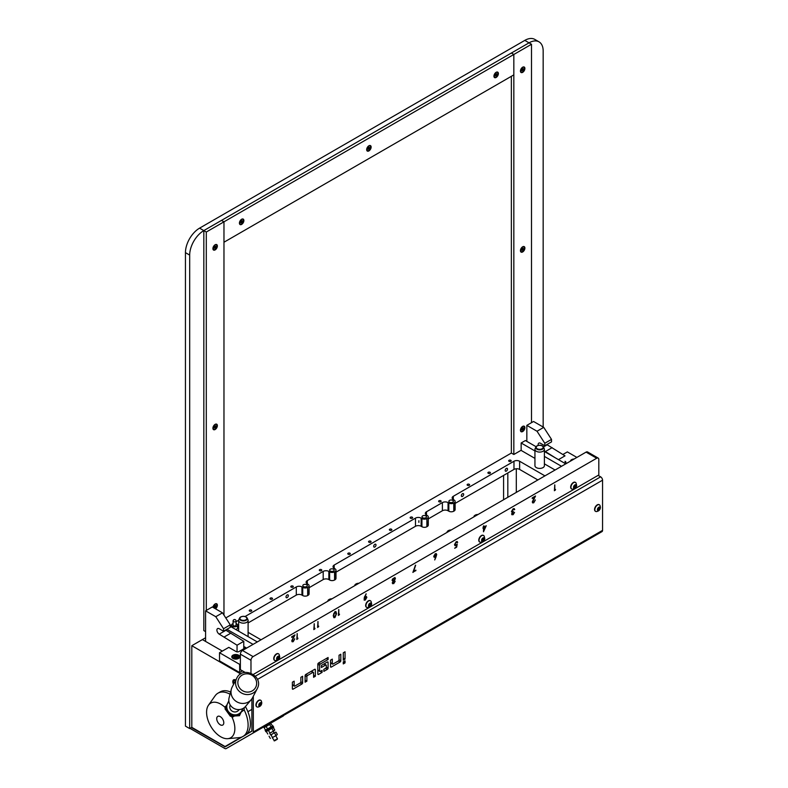 <?xml version="1.0" encoding="UTF-8"?>
<svg xmlns="http://www.w3.org/2000/svg" width="788" height="788" viewBox="0 0 788 788"><rect width="100%" height="100%" fill="white"/><g stroke="black" fill="none" stroke-linecap="round" stroke-linejoin="round"><path stroke-width="1.18" d="M543.168 427.037L543.168 51.003A19.995 11.544 120 0 0 539.031 41.853A19.995 11.544 120 0 0 529.034 42.838L524.788 40.395L199.581 228.146L203.826 230.598A19.995 11.544 120 0 0 189.681 255.085L189.681 728.575L185.446 726.122L185.446 252.643A19.995 11.544 -60 0 1 199.581 228.146M524.788 40.395A19.995 11.544 -60 0 1 534.786 39.4L539.031 41.853M503.581 499.75L503.581 475.42M531.506 422.663L531.506 44.266L529.034 42.838L203.826 230.598L203.826 630.607L205.589 631.631M189.681 728.575L191.809 727.344L225.033 746.531L241.039 737.292M507.827 497.297L507.827 472.977M306.65 584.706A2.246 1.3 0 0 0 304.198 584.43A2.246 1.3 0 0 0 302.809 585.632A2.246 1.3 0 0 0 303.469 586.548A2.246 1.3 0 0 0 305.921 586.833A2.246 1.3 0 0 0 307.31 585.632A2.246 1.3 0 0 0 306.65 584.706M333.521 569.202A2.246 1.3 0 0 0 331.068 568.916A2.246 1.3 0 0 0 329.679 570.118A2.246 1.3 0 0 0 330.339 571.034A2.246 1.3 0 0 0 332.792 571.32A2.246 1.3 0 0 0 334.181 570.118A2.246 1.3 0 0 0 333.521 569.202M425.845 515.894A2.246 1.3 0 0 0 423.402 515.608A2.246 1.3 0 0 0 422.013 516.81A2.246 1.3 0 0 0 422.663 517.726A2.246 1.3 0 0 0 425.116 518.011A2.246 1.3 0 0 0 426.505 516.81A2.246 1.3 0 0 0 425.845 515.894M452.716 500.38A2.246 1.3 0 0 0 450.263 500.104A2.246 1.3 0 0 0 448.874 501.306A2.246 1.3 0 0 0 449.534 502.222A2.246 1.3 0 0 0 451.987 502.498A2.246 1.3 0 0 0 453.376 501.306A2.246 1.3 0 0 0 452.716 500.38M574.166 459A3.999 2.305 0 0 0 570.433 461.157M238.606 655.183A3.999 2.305 0 0 0 234.253 654.68A3.999 2.305 0 0 0 231.78 656.818A3.999 2.305 0 0 0 232.952 658.443A3.999 2.305 0 0 0 237.306 658.945A3.999 2.305 0 0 0 239.779 656.818A3.999 2.305 0 0 0 238.606 655.183M510.831 460.3A1.251 0.719 0 0 0 509.462 460.143A1.251 0.719 0 0 0 508.693 460.813A1.251 0.719 0 0 0 509.058 461.325A1.251 0.719 0 0 0 510.427 461.482A1.251 0.719 0 0 0 511.195 460.813A1.251 0.719 0 0 0 510.831 460.3M490.047 472.298A1.251 0.719 0 0 0 488.678 472.14A1.251 0.719 0 0 0 487.91 472.81A1.251 0.719 0 0 0 488.274 473.322A1.251 0.719 0 0 0 489.634 473.48A1.251 0.719 0 0 0 490.412 472.81A1.251 0.719 0 0 0 490.047 472.298M469.254 484.305A1.251 0.719 0 0 0 467.895 484.147A1.251 0.719 0 0 0 467.126 484.807A1.251 0.719 0 0 0 467.491 485.319A1.251 0.719 0 0 0 468.85 485.477A1.251 0.719 0 0 0 469.628 484.807A1.251 0.719 0 0 0 469.254 484.305M412.272 517.204A1.251 0.719 0 0 0 410.912 517.046A1.251 0.719 0 0 0 410.144 517.706A1.251 0.719 0 0 0 410.509 518.218A1.251 0.719 0 0 0 411.868 518.376A1.251 0.719 0 0 0 412.646 517.706A1.251 0.719 0 0 0 412.272 517.204M391.488 529.201A1.251 0.719 0 0 0 390.129 529.043A1.251 0.719 0 0 0 389.361 529.713A1.251 0.719 0 0 0 389.725 530.216A1.251 0.719 0 0 0 391.084 530.373A1.251 0.719 0 0 0 391.853 529.713A1.251 0.719 0 0 0 391.488 529.201M370.705 541.198A1.251 0.719 0 0 0 369.345 541.041A1.251 0.719 0 0 0 368.567 541.711A1.251 0.719 0 0 0 368.942 542.223A1.251 0.719 0 0 0 370.301 542.38A1.251 0.719 0 0 0 371.069 541.711A1.251 0.719 0 0 0 370.705 541.198M349.921 553.196A1.251 0.719 0 0 0 348.562 553.048A1.251 0.719 0 0 0 347.784 553.708A1.251 0.719 0 0 0 348.148 554.22A1.251 0.719 0 0 0 349.517 554.378A1.251 0.719 0 0 0 350.286 553.708A1.251 0.719 0 0 0 349.921 553.196M292.939 586.095A1.251 0.719 0 0 0 291.58 585.947A1.251 0.719 0 0 0 290.802 586.607A1.251 0.719 0 0 0 291.166 587.119A1.251 0.719 0 0 0 292.535 587.277A1.251 0.719 0 0 0 293.303 586.607A1.251 0.719 0 0 0 292.939 586.095M272.156 598.102A1.251 0.719 0 0 0 270.786 597.944A1.251 0.719 0 0 0 270.018 598.604A1.251 0.719 0 0 0 270.382 599.116A1.251 0.719 0 0 0 271.752 599.274A1.251 0.719 0 0 0 272.52 598.604A1.251 0.719 0 0 0 272.156 598.102M251.372 610.099A1.251 0.719 0 0 0 250.003 609.942A1.251 0.719 0 0 0 249.235 610.611A1.251 0.719 0 0 0 249.599 611.124A1.251 0.719 0 0 0 250.958 611.271A1.251 0.719 0 0 0 251.736 610.611A1.251 0.719 0 0 0 251.372 610.099M440.768 500.754A1.251 0.719 0 0 0 439.409 500.597A1.251 0.719 0 0 0 438.63 501.257A1.251 0.719 0 0 0 438.995 501.769A1.251 0.719 0 0 0 440.364 501.926A1.251 0.719 0 0 0 441.132 501.257A1.251 0.719 0 0 0 440.768 500.754M321.425 569.645A1.251 0.719 0 0 0 320.066 569.497A1.251 0.719 0 0 0 319.298 570.157A1.251 0.719 0 0 0 319.662 570.67A1.251 0.719 0 0 0 321.021 570.827A1.251 0.719 0 0 0 321.799 570.157A1.251 0.719 0 0 0 321.425 569.645M287.177 594.94A1.645 0.955 -60 0 1 288.004 594.851A1.645 0.955 -60 0 1 288.25 596.171A1.645 0.955 -60 0 1 287.177 597.629A1.645 0.955 -60 0 1 286.349 597.708A1.645 0.955 -60 0 1 286.093 596.388A1.645 0.955 -60 0 1 287.177 594.94M374.842 544.321A1.645 0.955 -60 0 1 375.669 544.242A1.645 0.955 -60 0 1 375.915 545.562A1.645 0.955 -60 0 1 374.842 547.02A1.645 0.955 -60 0 1 374.014 547.099A1.645 0.955 -60 0 1 373.768 545.779A1.645 0.955 -60 0 1 374.842 544.321M462.507 493.712A1.645 0.955 -60 0 1 463.334 493.623A1.645 0.955 -60 0 1 463.58 494.953A1.645 0.955 -60 0 1 462.507 496.401A1.645 0.955 -60 0 1 461.679 496.489A1.645 0.955 -60 0 1 461.433 495.159A1.645 0.955 -60 0 1 462.507 493.712M506.339 468.407A1.645 0.955 -60 0 1 507.167 468.318A1.645 0.955 -60 0 1 507.413 469.638A1.645 0.955 -60 0 1 506.339 471.096A1.645 0.955 -60 0 1 505.512 471.175A1.645 0.955 -60 0 1 505.266 469.855A1.645 0.955 -60 0 1 506.339 468.407M327.867 601.057A3.497 2.019 0 0 0 327.867 601.195L327.867 601.057A3.497 2.019 0 0 1 328.891 599.629L329.276 599.402A3.497 2.019 0 0 1 331.994 598.821M261.015 639.797L248.102 632.34M236.075 621.702L238.666 620.205M245.058 616.521L296.298 586.932A3.999 2.305 180 0 1 301.952 586.932L302.73 587.385A3.497 2.019 0 0 0 307.675 587.385L307.675 595.551A3.497 2.019 180 0 1 302.73 595.551L302.73 587.385M308.069 587.159A3.497 2.019 0 0 0 309.093 585.73L309.093 593.896A3.497 2.019 180 0 1 308.069 595.324L307.675 587.385M309.093 585.73A3.497 2.019 0 0 0 308.069 584.302L307.29 583.849L307.29 580.589A3.999 2.305 0 0 0 306.118 582.224A3.999 2.305 0 0 0 307.29 583.849M334.969 579.791L334.969 571.625A3.497 2.019 0 0 0 335.993 570.197L335.993 578.362A3.497 2.019 180 0 1 334.969 579.791L334.575 580.017A3.497 2.019 180 0 1 329.63 580.017L329.63 571.852L328.852 571.408A3.999 2.305 0 0 0 323.198 571.408L307.29 580.589M329.63 571.852A3.497 2.019 0 0 0 334.575 571.852L334.575 580.017M335.993 570.197A3.497 2.019 0 0 0 334.969 568.769L334.191 568.325A3.999 2.305 180 0 1 333.019 566.69A3.999 2.305 180 0 1 334.191 565.055L415.493 518.12A3.999 2.305 180 0 1 421.147 518.12L421.925 518.563A3.497 2.019 0 0 0 426.879 518.563L426.879 526.729A3.497 2.019 180 0 1 421.925 526.729L421.925 518.563M427.263 518.346A3.497 2.019 0 0 0 428.288 516.918L428.288 525.074A3.497 2.019 180 0 1 427.263 526.502L426.879 518.563M428.288 516.918A3.497 2.019 0 0 0 427.263 515.49L426.485 515.037L426.485 511.767A3.999 2.305 0 0 0 425.313 513.402A3.999 2.305 0 0 0 426.485 515.037M454.095 511.018L454.095 502.852A3.497 2.019 0 0 0 455.119 501.424L455.119 509.59A3.497 2.019 180 0 1 454.095 511.018L453.78 511.195A3.497 2.019 180 0 1 448.825 511.195L448.825 503.039L448.047 502.586A3.999 2.305 0 0 0 442.393 502.586L426.485 511.767M448.825 503.039A3.497 2.019 0 0 0 453.78 503.039L453.78 511.195M455.119 501.424A3.497 2.019 0 0 0 454.095 499.996L453.317 499.543A3.999 2.305 180 0 1 452.145 497.918A3.999 2.305 180 0 1 453.317 496.282L513.973 461.256A3.999 2.305 180 0 1 519.627 461.256L544.941 475.873M478.021 514.515A3.497 2.019 0 0 0 475.302 515.096L474.987 515.283A3.497 2.019 0 0 0 473.962 516.711A3.497 2.019 0 0 0 473.972 516.849L473.962 516.711M451.189 529.999A3.497 2.019 0 0 0 448.471 530.59L448.086 530.817A3.497 2.019 0 0 0 447.062 532.245A3.497 2.019 0 0 0 447.072 532.383M358.895 583.287A3.497 2.019 0 0 0 356.176 583.878L355.792 584.095A3.497 2.019 0 0 0 354.767 585.523A3.497 2.019 0 0 0 354.767 585.661L354.767 585.523M562.878 454.489L567.35 451.908L576.895 457.424M565.341 461.482A2 1.152 180 0 1 565.922 462.3A2 1.152 180 0 1 565.341 463.117L565.016 461.305M511.363 76.308L511.363 453.051L225.782 617.93M244.014 646.997A2 1.152 180 0 1 244.605 647.815A2 1.152 180 0 1 244.014 648.632L243.768 646.859M242.497 670.893L239.67 672.528L219.517 660.896L219.517 652.73L228.816 647.362L236.095 651.568A2 1.152 180 0 0 238.922 651.568L244.014 648.632M219.517 652.73L239.67 664.363L240.37 663.959M248.102 622.924L296.298 595.098A3.999 2.305 180 0 1 301.952 595.098L302.73 595.551M455.119 503.404L513.973 469.421A3.999 2.305 180 0 1 519.627 469.421L537.869 479.951M448.825 511.195L448.047 510.752A3.999 2.305 0 0 0 442.393 510.752L428.288 518.898M335.993 572.177L415.493 526.285A3.999 2.305 180 0 1 421.147 526.285L421.925 526.729M329.63 580.017L328.852 579.564A3.999 2.305 0 0 0 323.198 579.564L309.093 587.71M239.67 672.528L239.67 664.363M418.881 522.375L418.881 520.72L418.881 522.375M235.789 680.093A3.999 2.305 -120 0 0 235.642 679.995A3.999 2.305 -120 0 0 233.642 679.798A3.999 2.305 -120 0 0 233.593 684.329M240.744 673.967L191.809 645.707L205.589 637.748M222.344 651.095L202.408 639.59L222.344 651.095M191.809 645.707L191.809 727.344M246.88 733.914L251.894 731.018L251.894 698.798L251.894 731.175L246.368 734.377M516.307 468.761L516.307 492.401M243.768 648.77L243.768 641.324L237.05 645.205L237.05 651.873M230.263 624.854L223.546 628.735L215.774 616.708L205.589 610.838L212.307 606.957L222.492 612.837L230.263 624.854L230.263 627.366L223.546 631.237L219.231 628.755A3.3 1.901 -120 0 0 217.587 628.588A3.3 1.901 -120 0 0 217.084 631.237A3.3 1.901 -120 0 0 219.231 634.143L237.05 645.205M215.774 616.708L222.492 612.837M205.589 610.838L205.589 641.422M223.546 628.735L223.546 631.237M225.624 630.045A3.3 1.901 -120 0 0 225.949 630.262L243.768 641.324M230.904 633.119L224.186 637M546.872 444.57A3.3 1.901 -120 0 0 547.207 444.787L565.016 455.858L558.465 459.64M551.511 439.389L544.794 443.26L537.022 431.243L526.837 425.362L533.555 421.481L543.74 427.362L551.511 439.389L551.511 441.891L544.794 445.772L540.489 443.28A3.3 1.901 -120 0 0 538.834 443.112A3.3 1.901 -120 0 0 538.234 445.397M537.022 431.243L543.74 427.362M526.837 425.362L526.837 441.379M544.794 443.26L544.794 445.772M544.4 450.923L555.215 457.759M552.152 447.643L545.434 451.524M220.817 717.001A5.004 2.886 -120 0 0 216.73 718.676A5.004 2.886 -120 0 0 219.704 724.428A5.004 2.886 -120 0 0 220.256 724.793A5.004 2.886 -120 0 0 223.782 723.069A5.004 2.886 -120 0 0 220.817 717.001M293.225 641.077L294.791 638.881L293.205 641.668L292.181 641.806L291.737 640.841L293.934 636.054L291.668 637.364L291.668 636.793L294.978 634.882L292.171 640.545L293.225 641.077L292.033 640.467L293.087 640.989L292.033 640.467L293.087 638.29M315.013 628.351L313.831 629.612L314.264 623.741L314.264 628.785L315.013 628.351M334.92 611.675L335.934 611.577L336.545 613.685L334.92 617.575L333.885 617.684L333.245 615.595L334.92 611.675M392.345 582.972L393.035 581.396L392.099 580.441L392.463 579.072L394.936 577.505L395.399 578.49L394.443 580.589L395.152 581.367L393.724 583.632L392.345 582.972L392.71 583.741M394.857 577.476L395.261 578.412L394.296 580.5L395.152 581.367L393.724 583.632M436.178 556.555L434.73 559.953L435.675 556.84L434.139 557.283L433.725 556.348L435.252 553.747L436.296 553.639L436.719 554.614L434.73 559.953M486.245 525.744L483.507 531.792L483.507 527.911L482.945 528.236L483.507 526.039L483.94 525.783L483.94 527.083L486.245 525.744M533.771 502.192L535.338 499.996L533.752 502.783L532.718 502.921L532.284 501.966L534.481 497.179L532.215 498.489L532.215 497.908L535.525 496.007L532.718 501.67L533.771 502.192L532.58 501.582L533.634 502.114L532.58 501.582L533.634 499.415M253.322 674.439L598.811 474.977L598.811 459.463A3.004 1.734 120 0 0 598.19 458.094A3.004 1.734 120 0 0 596.693 458.242L253.096 656.611A3.004 1.734 120 0 0 250.978 660.285L250.978 673.188M555.56 489.476L554.378 490.737L554.811 484.866L554.811 489.909L555.56 489.476M514.298 509.767L512.968 509.294L511.727 511.195L513.362 511.599L512.121 513.815L513.096 514.131L514.554 512.427L513.106 514.702L511.688 514.072L512.249 512.584L511.432 511.579L513.116 508.792L514.259 508.644L514.741 509.511L513.106 509.373L512.092 511.826M512.042 514.83L511.688 514.072M513.224 511.678L511.973 513.737L513.096 514.131M456.695 547.128L454.706 548.281L456.351 546.754L456.616 545.119L454.962 545.69L454.518 544.606L456.213 541.651L457.69 542.38L456.183 542.242L454.952 544.38L456.124 544.941L457.198 544.035L456.695 547.128L454.706 548.113M457.237 541.533L457.217 542.489M457.257 542.627L456.045 542.164L454.804 544.291L456.124 544.941M415.877 570.118L412.882 572.423L415.434 565.193L413.621 571.418L415.877 570.118M364.351 597.215L366.193 593.896L364.844 596.959L366.43 596.506L366.844 597.422L365.297 600.042L364.223 600.16L364.351 597.215M339.539 614.197L338.357 615.448L338.791 609.587L338.791 614.62L339.539 614.197M318.756 626.194L317.574 627.455L318.007 621.584L318.007 626.627L318.756 626.194M297.972 638.191L296.79 639.452L297.224 633.582L297.224 638.625L297.972 638.191M250.978 660.285L240.37 654.158L240.37 669.672L245.167 672.44M240.37 654.158A3.004 1.734 -60 0 1 242.497 650.484L253.096 656.611M596.693 458.242L586.085 452.115L242.497 650.484M586.085 452.115A3.004 1.734 -60 0 1 587.582 451.967L598.19 458.094M555.343 489.604L555.274 490.215M555.136 490.136L554.378 490.569M554.673 484.945L554.811 489.909M535.2 499.917L533.752 502.783M533.614 502.705L532.649 502.872M532.215 498.321L534.481 497.179M535.249 496.164L533.496 499.336M514.406 512.348L513.106 514.702M512.958 514.623L511.54 513.983M514.19 508.605L514.741 509.511M511.727 511.195L512.013 511.786M511.973 513.737L512.958 514.052L511.973 513.737M486.009 525.882L483.507 531.545M482.945 528.068L483.507 527.911M483.802 525.862L483.94 527.083M485.388 526.817L483.802 527.576L483.94 530.097L485.388 526.817L483.94 527.655L483.94 530.097M456.045 545.562L456.616 545.119M455.907 545.483L454.893 545.641M457.168 541.494L457.552 542.292M457.119 542.548L456.045 542.164L457.119 542.548M454.804 544.291L455.986 544.863L454.804 544.291M457.01 544.222L456.557 547.049M435.173 557.185L435.675 556.84M435.025 557.096L434.07 557.244M436.217 553.6L436.719 554.614M436.582 554.525L436.04 556.476M436.286 554.841L435.084 554.26L436.148 554.762L435.084 554.26L434.021 555.983L435.262 556.555L436.286 554.841L435.222 554.338L434.168 556.072L435.262 556.555M415.729 570.207L415.877 570.699M415.729 570.62L412.951 572.216M415.65 565.203L413.621 571.418M394.296 580.5L395.015 581.278M393.586 583.544L392.207 582.884M394.965 578.727L393.606 578.205L394.827 578.648L393.606 578.205L392.394 580.106L393.724 580.677L394.965 578.727L393.754 578.284L392.532 580.185L393.724 580.677M394.719 581.613L393.596 581.17L394.571 581.524L393.596 581.17L392.641 582.657L393.606 582.953L392.779 582.736L393.754 583.041L394.719 581.613L393.734 581.249L392.779 582.736L393.754 583.041M366.036 593.856L364.844 596.959M366.361 596.467L366.844 597.422M366.706 597.343L365.297 600.042M365.159 599.964L364.154 600.121M366.41 597.708L365.139 597.166L366.272 597.629L365.139 597.166L364.086 598.89L365.317 599.451L366.41 597.708L365.277 597.245L364.233 598.969L365.317 599.451M335.855 611.537L336.545 613.685M336.407 613.606L334.92 617.575M334.782 617.496L333.816 617.634M335.58 612.168L334.762 612.178L333.718 613.744L333.541 615.261L334.762 616.925M333.541 615.261L334.91 617.014L334.112 617.024M334.91 617.014L336.112 613.941L334.91 612.256L333.679 615.339M334.762 612.178L335.511 612.118M339.323 614.325L339.254 614.935M339.116 614.847L338.357 615.29M338.653 609.666L338.791 614.62M314.796 628.479L314.727 629.09M314.589 629.011L313.831 629.445M314.126 623.83L314.264 628.785M318.529 626.322L318.47 626.933M318.332 626.854L317.574 627.287M317.869 621.663L318.007 626.627M294.653 638.792L293.205 641.668M293.067 641.58L292.102 641.757M291.668 637.197L293.934 636.054M294.702 635.039L292.949 638.211M297.746 638.319L297.687 638.93M297.539 638.851L296.79 639.285M297.076 633.67L297.224 638.625M191.425 727.57L225.151 746.866L251.894 731.175M190.007 728.388L224.787 748.462A2.738 1.576 -120 0 0 226.156 748.6L252.741 733.244A2.738 1.576 -120 0 0 253.312 731.993L602.554 530.363L602.554 480.188L257.449 679.433M253.312 696.247L253.312 731.993M345.046 660.856L343.282 661.871L343.282 663.92L345.046 662.895L345.046 660.856M343.282 660.157L345.046 659.132L345.046 651.784L343.282 652.809L343.282 660.157M327.375 669.337A1.005 0.581 120 0 0 328.084 668.116L328.084 662.393A1.005 0.581 120 0 0 327.375 661.989L321.366 665.456L321.366 667.495L325.611 665.052A1.005 0.581 -60 0 1 326.311 665.456L326.311 667.091A1.005 0.581 -60 0 1 325.611 668.313L323.838 669.337L323.838 671.376L327.375 669.337L325.966 668.519M292.378 688.722A1.005 0.581 120 0 0 293.087 689.136L301.922 684.033A1.005 0.581 120 0 0 302.631 682.802L302.631 676.271L300.868 677.296L300.868 681.787A1.005 0.581 -60 0 1 300.159 683.009L294.85 686.072A1.005 0.581 -60 0 1 294.151 685.659L294.151 681.177L292.378 682.191L292.378 688.722L293.087 689.136M315.358 669.741A1.005 0.581 120 0 0 314.648 669.337L305.813 674.439A1.005 0.581 120 0 0 305.104 675.661L305.104 682.191L306.877 681.177L306.877 676.685A1.005 0.581 -60 0 1 307.576 675.464L312.885 672.4A1.005 0.581 -60 0 1 313.585 672.804L313.585 677.296L315.358 676.271L315.358 669.741L314.648 669.337M330.556 666.687A1.005 0.581 120 0 0 331.265 667.091L340.101 661.989A1.005 0.581 120 0 0 340.81 660.768L340.81 654.237L339.037 655.252L339.037 659.743A1.005 0.581 -60 0 1 338.338 660.965L333.029 664.028A1.005 0.581 -60 0 1 332.319 663.624L332.319 659.132L330.556 660.157L330.556 666.687L331.265 667.091M318.539 674.439L322.075 672.4L322.075 670.361L320.302 671.376A1.005 0.581 -60 0 1 319.603 670.972L319.603 665.259A1.005 0.581 -60 0 1 320.302 664.028L328.084 659.536L328.084 657.497L318.539 663.013A1.005 0.581 120 0 0 317.83 664.235L317.83 674.026A1.005 0.581 120 0 0 318.539 674.439L317.83 674.026M255.332 676.183L600.623 476.839A2.738 1.576 60 0 1 602.554 480.188M600.623 476.839L598.102 475.381M602.554 530.363A2.738 1.576 60 0 1 601.993 531.614L252.741 733.244L601.993 531.614M575.398 546.961L575.398 546.961A2.738 1.576 60 0 1 575.378 546.98L269.575 723.532M226.156 748.6L263.803 726.861L226.156 748.6L263.803 726.861L264.167 727.501M326.665 658.729L328.084 659.536M320.657 671.583L322.075 672.4M313.939 675.464L315.358 676.271M305.458 680.359L306.877 681.177M343.637 658.315L345.046 659.132M343.637 662.078L345.046 662.895M213.459 249.993A3.152 1.822 120 0 0 215.843 249.018A3.152 1.822 120 0 0 217.153 245.925A3.152 1.822 120 0 0 216.602 244.546M217.36 246.043A3.152 1.822 120 0 0 216.71 244.605A3.152 1.822 120 0 0 214.287 245.452A3.152 1.822 120 0 0 212.908 248.614A3.152 1.822 120 0 0 213.558 250.062A3.152 1.822 120 0 0 215.991 249.215A3.152 1.822 120 0 0 217.36 246.043M215.331 608.7A3.152 1.822 120 0 0 217.153 605.115A3.152 1.822 120 0 0 216.602 603.746M215.538 608.819A3.152 1.822 120 0 0 217.36 605.243A3.152 1.822 120 0 0 216.71 603.795A3.152 1.822 120 0 0 214.474 604.455A3.152 1.822 120 0 0 212.947 607.321M213.459 429.588A3.152 1.822 120 0 0 215.843 428.613A3.152 1.822 120 0 0 217.153 425.52A3.152 1.822 120 0 0 216.602 424.151M217.36 425.648A3.152 1.822 120 0 0 216.71 424.2A3.152 1.822 120 0 0 214.287 425.047A3.152 1.822 120 0 0 212.908 428.219A3.152 1.822 120 0 0 213.558 429.657A3.152 1.822 120 0 0 215.991 428.81A3.152 1.822 120 0 0 217.36 425.648M223.969 615.132L223.969 221.822L221.497 220.394L203.826 230.598L206.298 232.027L206.298 610.424M531.506 44.266L206.298 232.027M520.996 72.437A3.152 1.822 120 0 0 523.38 71.462A3.152 1.822 120 0 0 524.68 68.369A3.152 1.822 120 0 0 524.138 67M524.897 68.497A3.152 1.822 120 0 0 524.247 67.049A3.152 1.822 120 0 0 521.814 67.896A3.152 1.822 120 0 0 520.444 71.068A3.152 1.822 120 0 0 521.095 72.506A3.152 1.822 120 0 0 523.518 71.659A3.152 1.822 120 0 0 524.897 68.497M520.996 431.637A3.152 1.822 120 0 0 523.38 430.662A3.152 1.822 120 0 0 524.68 427.569A3.152 1.822 120 0 0 524.138 426.19M524.897 427.687A3.152 1.822 120 0 0 524.247 426.249A3.152 1.822 120 0 0 521.814 427.086A3.152 1.822 120 0 0 520.444 430.258A3.152 1.822 120 0 0 521.095 431.696A3.152 1.822 120 0 0 523.518 430.859A3.152 1.822 120 0 0 524.897 427.687M520.996 252.032A3.152 1.822 120 0 0 523.38 251.067A3.152 1.822 120 0 0 524.68 247.964A3.152 1.822 120 0 0 524.138 246.595M524.897 248.092A3.152 1.822 120 0 0 524.247 246.644A3.152 1.822 120 0 0 521.814 247.491A3.152 1.822 120 0 0 520.444 250.663A3.152 1.822 120 0 0 521.095 252.101A3.152 1.822 120 0 0 523.518 251.264A3.152 1.822 120 0 0 524.897 248.092M529.034 42.838L221.497 220.394L223.969 221.822L223.969 242.231L513.835 74.88L513.835 54.47L511.363 53.042L513.835 54.47L513.835 454.489L511.363 453.051M513.835 454.489L521.154 450.263M496.154 77.451A3.152 1.822 120 0 0 498.213 74.673A3.152 1.822 120 0 0 497.73 72.151A3.152 1.822 120 0 0 496.154 72.309A3.152 1.822 120 0 0 494.106 75.087A3.152 1.822 120 0 0 494.588 77.608A3.152 1.822 120 0 0 496.154 77.451M494.48 77.539A3.152 1.822 120 0 0 495.947 77.332A3.152 1.822 120 0 0 497.977 74.653A3.152 1.822 120 0 0 497.622 72.102M368.902 150.922A3.152 1.822 120 0 0 370.961 148.144A3.152 1.822 120 0 0 370.478 145.622A3.152 1.822 120 0 0 368.902 145.78A3.152 1.822 120 0 0 366.844 148.558A3.152 1.822 120 0 0 367.326 151.079A3.152 1.822 120 0 0 368.902 150.922M367.228 151.01A3.152 1.822 120 0 0 368.685 150.803A3.152 1.822 120 0 0 370.715 148.124A3.152 1.822 120 0 0 370.37 145.573M241.65 224.393A3.152 1.822 120 0 0 243.709 221.615A3.152 1.822 120 0 0 243.216 219.094A3.152 1.822 120 0 0 241.65 219.251A3.152 1.822 120 0 0 239.591 222.029A3.152 1.822 120 0 0 240.074 224.55A3.152 1.822 120 0 0 241.65 224.393M239.966 224.482A3.152 1.822 120 0 0 241.433 224.275A3.152 1.822 120 0 0 243.462 221.595A3.152 1.822 120 0 0 243.108 219.044M537.111 445.86A3.93 2.275 180 0 1 543.474 447.003L544.242 448.658A4.728 2.728 180 0 1 544.4 449.357A4.728 2.728 180 0 1 543.011 451.288A4.728 2.728 180 0 1 537.869 451.879A4.728 2.728 180 0 1 534.944 449.357A4.728 2.728 180 0 1 535.111 448.658L535.87 447.003A3.93 2.275 180 0 1 536.894 445.978M544.4 449.357L544.4 465.688A4.728 2.728 180 0 1 543.011 467.619A4.728 2.728 180 0 1 537.869 468.21A4.728 2.728 180 0 1 534.944 465.688L534.944 449.357M240.823 616.925A3.93 2.275 180 0 1 247.176 618.068L247.944 619.723A4.728 2.728 180 0 1 248.102 620.422A4.728 2.728 180 0 1 246.723 622.353A4.728 2.728 180 0 1 241.571 622.944A4.728 2.728 180 0 1 238.656 620.422A4.728 2.728 180 0 1 238.813 619.723L239.582 618.068A3.93 2.275 180 0 1 240.596 617.043M257.302 641.934L230.263 626.322M253.066 644.387L226.924 629.297M243.768 646.446L246.634 648.1M565.764 463.856L544.4 451.514M536.047 446.697L525.389 440.541L521.154 442.994L521.154 450.421L534.944 458.389M561.519 466.299L544.4 456.419M534.944 450.963L521.154 442.994M544.4 463.846L555.087 470.012M241.256 712.037L244.142 709.88A24.999 14.43 60 0 1 244.91 734.909A24.999 14.43 60 0 1 242.931 736.485A24.999 14.43 60 0 1 239.296 737.617L227.811 738.671A19.995 11.544 60 0 1 210.721 726.221A19.995 11.544 60 0 1 208.485 705.201A19.995 11.544 60 0 1 209.135 704.393A19.995 11.544 60 0 1 224.669 707.053L226.501 705.684M208.485 705.201L215.134 695.784A24.999 14.43 60 0 1 215.951 694.78A24.999 14.43 60 0 1 217.931 693.194L220.236 691.864A24.999 14.43 60 0 1 230.608 692.022M245.403 706.58A24.999 14.43 60 0 1 247.215 733.579A24.999 14.43 60 0 1 245.235 735.155L242.931 736.485M217.931 693.194A24.999 14.43 60 0 1 230.027 694.208M244.142 709.88L244.181 707.713A9.998 9.525 27.4 0 1 244.053 710.382M234.125 716.223L232.125 717.385A19.995 11.544 60 0 1 232.302 736.504A19.995 11.544 60 0 1 227.811 738.671M232.125 717.385L231.327 716.282M225.398 708.057L224.669 707.053M231.337 689.234L229.081 697.843A9.495 9.052 27.4 0 0 245.57 706.393L251.303 699.577A11.495 10.963 27.4 0 0 252.584 697.656L257.184 688.781A11.495 10.963 -152.6 0 1 242.113 693.322A11.495 10.963 -152.6 0 1 236.587 678.567A11.495 10.963 -152.6 0 1 236.764 678.212L232.164 687.077A11.495 10.963 27.4 0 0 231.987 687.431A11.495 10.963 27.4 0 0 231.337 689.234A11.495 10.963 27.4 0 0 237.336 702.098A11.495 10.963 27.4 0 0 251.303 699.577M274.519 721.02L282.193 716.597L274.519 721.02M280.38 717.641L272.027 722.458L280.38 717.641M273.83 721.424L283.385 715.908L273.83 721.424M274.451 721.059L275.879 720.242M274.322 721.138L277.159 719.503M273.791 721.444L279.356 718.232M276.667 719.779L279.829 717.957M239.089 709.564A5.004 4.767 -152.6 0 1 232.549 711.387A5.004 4.767 -152.6 0 1 230.204 705.004A5.004 4.767 -152.6 0 1 230.214 704.965M228.825 700.788L225.023 708.855L230.372 716.262L239.473 715.711L242.911 708.52M225.516 707.89L228.293 711.406A7.998 7.624 -152.6 0 1 227.496 703.714L225.023 708.855M228.934 701.665A7.998 7.624 -152.6 0 0 227.496 703.714L228.825 700.867M230.864 715.307L235.513 714.834A7.998 7.624 -152.6 0 1 228.293 711.406L230.864 715.307L230.372 716.262M242.527 708.707A7.998 7.624 -152.6 0 1 235.513 714.834L239.966 714.755M235.494 680.655A3.103 1.793 -120 0 0 233.445 681.994A3.103 1.793 -120 0 0 233.878 683.767M233.445 681.847A3.497 2.019 60 0 1 233.445 681.669A3.497 2.019 60 0 1 234.174 680.074A3.497 2.019 60 0 1 235.75 680.152M234.854 681.876L234.588 682.408M598.023 510.102L599.648 509.452L600.19 508.053L599.56 507.098L597.994 508.358L597.521 509.836L598.023 510.102M598.122 509.383L599.126 507.521M597.412 509.659A1.98 1.143 -60 0 1 598.811 507.236A1.98 1.143 -60 0 1 600.21 508.043A1.98 1.143 -60 0 1 598.811 510.466A1.98 1.143 -60 0 1 597.412 509.659M594.841 509.659A3.802 2.197 -60 0 1 596.496 505.837A3.802 2.197 -60 0 1 599.422 504.822A3.802 2.197 -60 0 1 599.964 505.404L600.426 507.305C600.229 509.767 598.89 511.185 596.408 511.579A3.802 2.197 -60 0 1 595.63 511.402A3.802 2.197 -60 0 1 594.841 509.659M599.284 504.753A3.802 2.197 120 0 0 599.156 504.665A3.802 2.197 120 0 0 596.23 505.679A3.802 2.197 120 0 0 594.566 509.501A3.802 2.197 120 0 0 595.354 511.245A3.802 2.197 120 0 0 595.492 511.314M597.501 509.609L599.067 509.935L598.033 509.334M259.38 705.615L261.005 704.965L261.547 703.566L260.917 702.61L259.351 703.871L258.878 705.349L259.38 705.615M259.479 704.896L260.483 703.034M258.769 705.171A1.98 1.143 -60 0 1 260.168 702.748A1.98 1.143 -60 0 1 261.567 703.556A1.98 1.143 -60 0 1 260.168 705.979A1.98 1.143 -60 0 1 258.769 705.171M256.199 705.171A3.802 2.197 -60 0 1 257.853 701.35A3.802 2.197 -60 0 1 260.779 700.335A3.802 2.197 -60 0 1 261.32 700.926L261.783 702.817C261.586 705.28 260.247 706.698 257.765 707.092A3.802 2.197 -60 0 1 256.986 706.915A3.802 2.197 -60 0 1 256.199 705.171M260.641 700.266A3.802 2.197 120 0 0 260.513 700.177A3.802 2.197 120 0 0 257.587 701.192A3.802 2.197 120 0 0 255.923 705.024A3.802 2.197 120 0 0 256.711 706.757A3.802 2.197 120 0 0 256.849 706.826M258.858 705.122L260.424 705.447L259.39 704.856M523.134 427.766L521.784 428.544L521.636 429.952L523.055 429.184L523.134 427.766M522.168 429.775L521.695 429.499L522.523 428.219M520.681 428.958A2.748 1.586 120 0 0 521.085 431.233A2.748 1.586 120 0 0 522.454 431.095A2.748 1.586 120 0 0 524.256 428.672A2.748 1.586 120 0 0 523.833 426.466A2.748 1.586 120 0 0 522.454 426.603A2.748 1.586 120 0 0 521.666 427.263M523.685 426.397A2.748 1.586 120 0 0 523.547 426.308A2.748 1.586 120 0 0 523.153 426.18M522.464 428.189L523.242 428.633L522.444 427.756M523.134 248.171L521.784 248.949L521.636 250.348L523.055 249.589L523.134 248.171M522.168 250.17L521.695 249.904L522.523 248.624M520.681 249.363A2.748 1.586 120 0 0 521.085 251.638A2.748 1.586 120 0 0 522.454 251.5A2.748 1.586 120 0 0 524.256 249.077A2.748 1.586 120 0 0 523.833 246.871A2.748 1.586 120 0 0 522.454 247.008A2.748 1.586 120 0 0 521.666 247.659M523.685 246.802A2.748 1.586 120 0 0 523.547 246.713A2.748 1.586 120 0 0 523.153 246.585M523.222 249.028L522.444 248.161M523.134 68.576L521.784 69.354L521.636 70.753L523.055 69.984L523.134 68.576M521.725 70.319L522.523 69.029M520.681 69.768A2.748 1.586 120 0 0 521.085 72.033A2.748 1.586 120 0 0 522.454 71.905A2.748 1.586 120 0 0 524.256 69.482A2.748 1.586 120 0 0 523.833 67.275A2.748 1.586 120 0 0 522.454 67.413A2.748 1.586 120 0 0 521.666 68.063M523.685 67.207A2.748 1.586 120 0 0 523.547 67.108A2.748 1.586 120 0 0 523.153 66.99M522.464 68.989L523.242 69.442L522.444 68.556M496.617 73.678L495.268 74.456L495.12 75.855L496.548 75.087L496.617 73.678M495.209 75.421L495.928 73.658M494.174 74.87A2.748 1.586 120 0 0 494.569 77.135A2.748 1.586 120 0 0 495.947 77.007A2.748 1.586 120 0 0 497.74 74.584A2.748 1.586 120 0 0 497.317 72.378A2.748 1.586 120 0 0 495.947 72.516A2.748 1.586 120 0 0 495.15 73.166M497.169 72.309A2.748 1.586 120 0 0 497.041 72.21A2.748 1.586 120 0 0 496.647 72.092M369.365 147.149L368.016 147.927L367.868 149.326L369.286 148.558L369.365 147.149M368.4 149.149L367.927 148.873L368.754 147.602M366.913 148.341A2.748 1.586 120 0 0 367.316 150.607A2.748 1.586 120 0 0 368.685 150.478A2.748 1.586 120 0 0 370.488 148.055A2.748 1.586 120 0 0 370.065 145.849A2.748 1.586 120 0 0 368.685 145.987A2.748 1.586 120 0 0 367.897 146.637M369.917 145.78A2.748 1.586 120 0 0 369.779 145.681A2.748 1.586 120 0 0 369.385 145.563M368.695 147.563L369.474 148.016L368.676 147.129M242.113 220.62L240.764 221.398L240.606 222.797L242.034 222.029L242.113 220.62M241.148 222.62L240.675 222.344L241.502 221.073M239.66 221.802A2.748 1.586 120 0 0 240.064 224.078A2.748 1.586 120 0 0 241.433 223.94A2.748 1.586 120 0 0 243.226 221.517A2.748 1.586 120 0 0 242.812 219.32A2.748 1.586 120 0 0 241.433 219.458A2.748 1.586 120 0 0 240.636 220.108M242.665 219.251A2.748 1.586 120 0 0 242.527 219.153A2.748 1.586 120 0 0 242.133 219.034M241.443 221.034L242.221 221.487L241.423 220.601M215.597 246.132L214.247 246.91L214.1 248.309L215.518 247.54L215.597 246.132M214.188 247.875L214.986 246.575M213.144 247.314A2.748 1.586 120 0 0 213.548 249.589A2.748 1.586 120 0 0 214.927 249.451A2.748 1.586 120 0 0 216.72 247.028A2.748 1.586 120 0 0 216.296 244.832A2.748 1.586 120 0 0 214.927 244.969A2.748 1.586 120 0 0 214.129 245.62M216.148 244.763A2.748 1.586 120 0 0 216.011 244.664A2.748 1.586 120 0 0 215.617 244.546M215.685 246.979L214.907 246.112M215.597 425.727L214.247 426.505L214.1 427.904L215.518 427.135L215.597 425.727M214.188 427.47L214.907 425.707M213.144 426.919A2.748 1.586 120 0 0 213.548 429.184A2.748 1.586 120 0 0 214.927 429.056A2.748 1.586 120 0 0 216.72 426.633A2.748 1.586 120 0 0 216.296 424.427A2.748 1.586 120 0 0 214.927 424.565A2.748 1.586 120 0 0 214.129 425.215M216.148 424.358A2.748 1.586 120 0 0 216.011 424.259A2.748 1.586 120 0 0 215.617 424.141M215.597 605.322L214.247 606.1L214.1 607.499L215.518 606.74L215.597 605.322M214.188 607.065L214.986 605.775M215.075 608.553A2.748 1.586 120 0 0 216.749 606.13A2.748 1.586 120 0 0 216.296 604.022A2.748 1.586 120 0 0 214.927 604.16A2.748 1.586 120 0 0 214.129 604.81M213.144 606.514A2.748 1.586 120 0 0 212.987 607.351M216.148 603.953A2.748 1.586 120 0 0 216.011 603.864A2.748 1.586 120 0 0 215.617 603.736M215.685 606.179L214.907 605.312M572.846 459.759A3.103 1.793 0 0 0 572.226 460.034A3.103 1.793 0 0 0 571.743 460.399M571.428 460.576A3.497 2.019 180 0 1 571.95 460.202A3.497 2.019 180 0 1 572.098 460.113M238.252 655.715L237.966 655.547A3.103 1.793 0 0 0 233.583 655.547A3.103 1.793 0 0 0 233.583 658.078A3.103 1.793 0 0 0 237.966 658.078A3.103 1.793 0 0 0 237.966 655.547L238.252 655.715A3.497 2.019 180 0 1 239.276 657.143A3.497 2.019 180 0 1 237.523 658.886M234.026 658.886A3.497 2.019 180 0 1 233.307 658.571A3.497 2.019 180 0 1 232.283 657.143A3.497 2.019 180 0 1 233.307 655.715A3.497 2.019 180 0 1 233.455 655.626M233.977 656.759L234.381 657.616L235.878 657.852L237.7 657.044L237.296 656.177L235.76 655.852L233.977 656.759M236.597 657.704L234.962 657.537M277.071 739.41L274.519 740.878L277.071 739.41M274.322 740.553L277.465 738.74L275.711 735.706L272.254 737.706L274.322 740.553M272.353 725.837L271.83 726.506L272.353 725.837L271.072 723.611L270.225 723.729M266.226 729.737L265.389 729.865L264.098 727.629L264.63 726.969M265.389 729.865L266.492 729.59M269.417 727.895L271.732 726.556M266.62 729.511L269.191 728.023M269.604 724.448L270.895 726.684M266.117 726.467L267.408 728.693M270.648 734.938L269.693 733.273L273.16 731.274L274.116 732.938L270.974 734.751M273.968 730.811L274.756 729.993L273.466 727.767L272.628 727.885L273.722 727.255L267.024 731.126M274.135 730.712L274.756 729.993M268.521 730.624L269.989 729.412L268.521 730.624L269.811 732.85M272.53 727.945L273.466 727.767M268.413 730.318L271.555 728.506M273.288 730.84L271.998 728.605M267.782 734.022L266.502 731.786M272.609 726.979L273.328 726.566L272.924 725.866L265.132 730.368L265.93 731.756M273.328 726.566L265.526 731.057L273.328 726.566L273.722 727.255M271.693 728.427L268.304 730.377M263.921 726.792L265.251 726.024M264.216 727.59L270.974 723.689L270.55 722.97M268.619 724.083L266.314 725.413M575.703 485.231L574.078 485.881L573.536 487.279L574.166 488.245L575.732 486.974L576.205 485.497L575.703 485.231M574.225 487.023L575.23 485.152M576.314 485.674A1.98 1.143 -60 0 1 574.915 488.097A1.98 1.143 -60 0 1 573.516 487.289A1.98 1.143 -60 0 1 574.915 484.866A1.98 1.143 -60 0 1 576.314 485.674M572.512 489.21A3.802 2.197 -60 0 1 571.733 489.033A3.802 2.197 -60 0 1 570.945 487.289A3.802 2.197 -60 0 1 572.6 483.468A3.802 2.197 -60 0 1 575.526 482.453A3.802 2.197 -60 0 1 576.067 483.044L576.53 484.935C577.111 486.491 575.772 487.92 572.512 489.21M575.388 482.384A3.802 2.197 120 0 0 575.26 482.295A3.802 2.197 120 0 0 572.334 483.31A3.802 2.197 120 0 0 570.67 487.142A3.802 2.197 120 0 0 571.458 488.875A3.802 2.197 120 0 0 571.595 488.944M573.605 487.24L575.171 487.565L574.137 486.974M483.802 538.293L482.167 538.943L481.626 540.341L482.256 541.307L483.822 540.036L484.305 538.559L483.802 538.293M482.315 540.085L483.32 538.214M484.413 538.736A1.98 1.143 -60 0 1 483.005 541.159A1.98 1.143 -60 0 1 481.606 540.351A1.98 1.143 -60 0 1 483.005 537.928A1.98 1.143 -60 0 1 484.413 538.736M480.601 542.272A3.802 2.197 -60 0 1 479.823 542.095A3.802 2.197 -60 0 1 479.035 540.351A3.802 2.197 -60 0 1 480.69 536.529A3.802 2.197 -60 0 1 483.625 535.515A3.802 2.197 -60 0 1 484.167 536.106L484.62 537.997C485.201 539.553 483.862 540.982 480.601 542.272M483.477 535.446A3.802 2.197 120 0 0 483.349 535.357A3.802 2.197 120 0 0 480.424 536.372A3.802 2.197 120 0 0 478.769 540.204A3.802 2.197 120 0 0 479.557 541.937A3.802 2.197 120 0 0 479.695 542.006M481.695 540.302L483.261 540.627M370.685 603.598L369.06 604.248L368.518 605.647L369.139 606.612L370.705 605.342L371.187 603.864L370.685 603.598M369.198 605.391L370.202 603.519M371.296 604.041A1.98 1.143 -60 0 1 369.887 606.474A1.98 1.143 -60 0 1 368.489 605.667A1.98 1.143 -60 0 1 369.887 603.234A1.98 1.143 -60 0 1 371.296 604.041M367.484 607.578A3.802 2.197 -60 0 1 366.706 607.4A3.802 2.197 -60 0 1 365.918 605.667A3.802 2.197 -60 0 1 367.572 601.835A3.802 2.197 -60 0 1 370.508 600.82A3.802 2.197 -60 0 1 371.049 601.411L371.503 603.303C372.084 604.859 370.744 606.287 367.484 607.578M370.37 600.751A3.802 2.197 120 0 0 370.232 600.663A3.802 2.197 120 0 0 367.306 601.687A3.802 2.197 120 0 0 365.652 605.509A3.802 2.197 120 0 0 366.44 607.243A3.802 2.197 120 0 0 366.578 607.312M368.577 605.608L370.143 605.933M278.775 656.66L277.149 657.31L276.608 658.709L277.238 659.674L278.804 658.404L279.277 656.926L278.775 656.66M277.297 658.453L278.292 656.581M279.385 657.103A1.98 1.143 -60 0 1 277.987 659.536A1.98 1.143 -60 0 1 276.588 658.729A1.98 1.143 -60 0 1 277.987 656.296A1.98 1.143 -60 0 1 279.385 657.103M275.583 660.639A3.802 2.197 -60 0 1 274.795 660.462A3.802 2.197 -60 0 1 274.007 658.729A3.802 2.197 -60 0 1 275.672 654.897A3.802 2.197 -60 0 1 278.597 653.882A3.802 2.197 -60 0 1 279.139 654.473L279.602 656.365C280.173 657.921 278.834 659.349 275.583 660.639M278.459 653.813A3.802 2.197 120 0 0 278.331 653.725A3.802 2.197 120 0 0 275.406 654.749A3.802 2.197 120 0 0 273.741 658.571A3.802 2.197 120 0 0 274.529 660.305A3.802 2.197 120 0 0 274.667 660.374M276.677 658.67L278.243 658.995L277.209 658.404M276.519 735.234L277.317 734.426L276.027 732.19L275.179 732.318L275.82 732.18M276.686 735.145L277.317 734.426M271.072 735.046L272.549 733.835L271.072 735.046L272.362 737.282M276.027 732.19L275.179 732.318M275.849 735.273L274.559 733.037M270.343 738.445L269.053 736.219M233.514 620.402A1.497 0.867 0 0 0 233.081 621.013L233.081 625.101A1.497 0.867 0 0 0 234.006 625.899A1.497 0.867 0 0 0 235.642 625.711A1.497 0.867 0 0 0 236.075 625.101L236.075 621.013A1.497 1.497 0 0 0 234.578 619.516A1.497 1.497 0 0 0 233.081 621.013A1.497 0.867 0 0 0 233.514 621.634A1.497 0.867 0 0 0 235.642 621.634A1.497 0.867 0 0 0 236.075 621.013M235.72 629.474A3.004 1.734 0 0 0 237.572 627.878L237.572 625.101A3.004 1.734 0 0 0 236.075 623.604M237.336 630.41L238.656 630.124M238.656 626.184L237.572 625.564M231.573 625.376L230.263 626.125M238.616 630.203L238.616 631.149M233.081 623.604A3.004 1.734 0 0 0 232.46 623.879A3.004 1.734 0 0 0 231.573 625.101A3.004 1.734 0 0 0 233.425 626.696A3.004 1.734 0 0 0 236.696 626.322A3.004 1.734 0 0 0 237.572 625.101M189.681 255.085L185.446 252.643M415.493 518.12L415.493 526.285M421.147 518.12L421.147 526.285M334.191 565.055L334.191 568.325M296.298 586.932L296.298 595.098M301.952 586.932L301.952 595.098M513.973 461.256L513.973 469.421M519.627 461.256L519.627 469.421M453.317 496.282L453.317 499.543M442.393 510.752L442.393 502.586M448.047 510.752L448.047 502.586M328.852 579.564L328.852 571.408M323.198 579.564L323.198 571.408M225.949 630.262L219.231 634.143M547.207 444.787L543.454 446.954M241.689 737.075L224.787 746.827M318.894 663.21L320.302 664.028M318.185 664.442L319.603 665.259M318.185 670.155L319.603 670.972M330.911 662.806L332.319 663.624M339.392 659.95L340.81 660.768M338.682 661.171L340.101 661.989M311.467 671.583L312.885 672.4M306.168 674.646L307.576 675.464M305.458 675.868L306.877 676.685M292.732 684.851L294.151 685.659M301.213 681.994L302.631 682.802M300.514 683.216L301.922 684.033M324.193 664.235L325.611 665.052M327.375 661.989L328.084 662.393M326.665 667.298L328.084 668.116M542.459 449.199A3.93 2.275 180 0 1 537.712 449.554A3.93 2.275 180 0 1 535.87 447.003L536.973 445.88C539.77 444.757 541.937 445.131 543.474 447.003A3.93 2.275 180 0 1 542.459 449.199M537.219 445.909A3.467 2 0 0 0 537.219 448.736A3.467 2 0 0 0 542.124 448.736A3.467 2 0 0 0 542.124 445.909A3.467 2 0 0 0 537.219 445.909M246.161 620.255A3.93 2.275 180 0 1 241.414 620.619A3.93 2.275 180 0 1 239.582 618.068L240.675 616.945C243.472 615.822 245.639 616.196 247.176 618.068A3.93 2.275 180 0 1 246.161 620.255M240.931 616.974A3.467 2 0 0 0 240.931 619.801A3.467 2 0 0 0 245.826 619.801A3.467 2 0 0 0 245.826 616.974A3.467 2 0 0 0 240.931 616.974M257.351 688.426A11.495 10.963 -152.6 0 1 257.184 688.781L257.361 688.426C263.941 676.035 242.606 665.456 236.764 678.212M238.666 678.882A9.495 9.052 27.4 0 0 243.393 691.145A9.495 9.052 27.4 0 0 255.824 687.038A9.495 9.052 27.4 0 0 251.106 674.764A9.495 9.052 27.4 0 0 238.666 678.882M598.565 508.733L599.629 509.344M598.88 507.925L599.944 508.536M259.922 704.245L260.986 704.856M260.237 703.438L261.301 704.048M522.277 428.731L523.055 429.184M521.892 429.224L522.671 429.667M522.277 249.136L523.055 249.589M521.892 249.619L522.671 250.072M522.277 69.541L523.055 69.984M521.892 70.024L522.671 70.477M495.77 74.643L496.548 75.087M495.376 75.126L496.154 75.579M495.977 74.102L496.706 74.525M368.508 148.114L369.286 148.558M368.124 148.597L368.902 149.05M241.256 221.586L242.034 222.029M240.862 222.068L241.64 222.512M214.74 247.097L215.518 247.54M214.356 247.58L215.134 248.023M214.74 426.692L215.518 427.135M214.356 427.175L215.134 427.628M214.957 426.15L215.685 426.574M214.74 606.287L215.518 606.74M214.356 606.77L215.134 607.223M235.76 657.478L235.76 655.852M236.627 657.507L236.627 655.98M234.322 656.896L234.322 656.335M574.984 485.556L576.048 486.166M574.669 486.363L575.732 486.974M483.083 538.618L484.137 539.228M482.768 539.425L483.822 540.036M369.966 603.923L371.02 604.534M369.651 604.731L370.705 605.342M278.056 656.985L279.119 657.596M277.74 657.793L278.804 658.404M216.73 718.676L216.73 717.858M220.256 724.793L220.965 725.206M251.894 709.377L247.875 711.702M318.391 670.608L319.81 671.425M331.118 663.26L332.526 664.077M311.969 671.534L313.378 672.351M292.939 685.304L294.357 686.121M324.695 664.185L326.104 665.003M238.656 620.422L238.656 631.168M248.102 620.422L248.102 636.625M234.174 680.074L234.854 679.67M599.057 507.482L599.717 507.866M260.424 702.995L261.074 703.379M522.464 248.584L523.242 249.038M495.957 74.092L496.736 74.545M214.927 246.546L215.705 246.999M214.927 426.141L215.705 426.594M214.927 605.736L215.705 606.189M237.109 657.29L237.109 656.522M239.276 657.143L239.276 657.931M232.283 657.143L232.283 657.931M234.45 657.655L234.45 657.113M277.327 739.262L277.465 738.74M274.519 740.878L274.007 740.74M575.161 485.113L575.821 485.497M482.236 540.036L483.29 540.647M483.261 538.174L483.921 538.559M369.119 605.342L370.173 605.952M370.143 603.48L370.803 603.864M278.233 656.542L278.893 656.926M231.573 625.101L231.573 627.081"/></g></svg>
